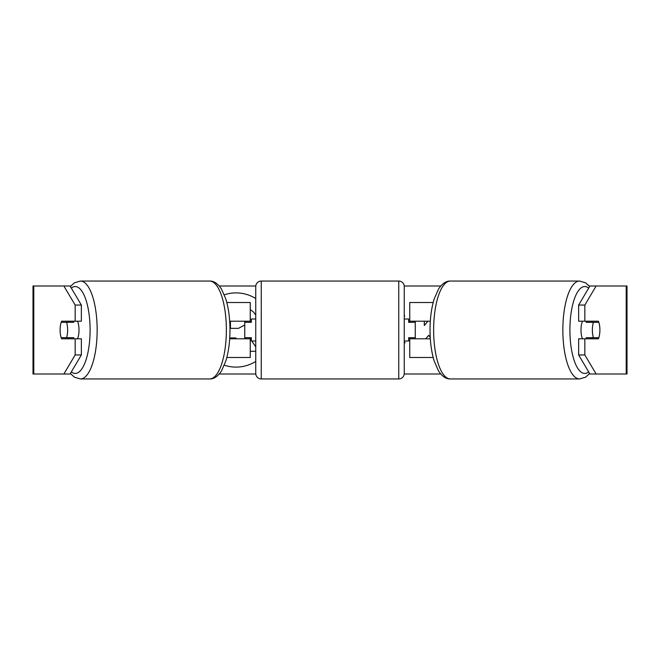 <?xml version="1.0" encoding="UTF-8"?>
<svg xmlns="http://www.w3.org/2000/svg" width="660" height="660" viewBox="0 0 660 660"><rect width="100%" height="100%" fill="white"/><g stroke="black" fill="none" stroke-linecap="round" stroke-linejoin="round"><path stroke-width="0.99" d="M250.247 322.303L250.247 321.197L229.68 321.197M250.247 321.197L250.247 302.503L226.817 302.503M226.817 357.497L250.247 357.497L250.247 337.697M244.753 338.803L244.753 321.197M229.68 338.803L250.247 338.803L251.353 340.403M433.183 302.503L409.753 302.503L409.753 321.197L430.32 321.197M433.183 357.497L409.753 357.497L409.753 337.697M415.247 338.803L415.247 337.697L408.647 337.697L408.647 340.997L404.25 340.997M415.247 337.697L415.247 321.197M409.753 322.303L409.753 321.197M430.32 338.803L409.753 338.803M582.499 338.803A10.997 3.762 -90 0 1 580.998 330A10.997 3.762 -90 0 1 582.499 321.197M592.366 330A10.997 3.762 -90 0 1 593.439 322.303L598.818 322.303A10.997 3.762 -90 0 1 599.89 330A10.997 3.762 -90 0 1 598.818 337.697L593.439 337.697A10.997 3.762 -90 0 1 592.366 330M586.633 321.197A10.997 3.762 -90 0 0 586.204 322.303L593.439 322.303M591.154 321.197A10.997 3.762 -90 0 1 591.583 322.303M591.583 337.697A10.997 3.762 -90 0 1 591.154 338.803M586.633 338.803A10.997 3.762 -90 0 1 586.204 337.697L593.439 337.697M255.75 298.559A37.1 37.1 0 0 0 224.326 294.797M224.326 365.203A37.1 37.1 0 0 0 255.75 361.441M70.075 286.003L81.361 305.052L75.157 305.052L63.871 286.003L70.785 286.003M219.244 286.003L255.775 286.003M404.225 286.003L440.756 286.003M589.215 286.003L596.129 286.003L584.842 305.052L578.639 305.052L589.924 286.003M63.871 286.003L33 286.003L33 373.997L63.871 373.997L75.157 354.948L81.361 354.948L70.075 373.997L63.871 373.997L70.785 373.997M219.244 373.997L255.775 373.997M404.225 373.997L440.756 373.997M589.215 373.997L596.129 373.997L589.924 373.997L578.639 354.948L578.639 338.803L584.842 338.803L584.842 354.948L596.129 373.997L626.208 373.997L626.208 286.003L596.129 286.003M425.634 338.803L428.777 335.305L430.229 337.458M427.96 321.197L424.314 325.495L424.314 321.197M404.25 342.045L405.025 342.598L404.25 343.629M404.25 315.323L404.712 315.942L404.25 316.305M626.208 286.003L627 286.003L627 373.997L626.208 373.997M578.639 305.052L578.639 321.197L584.842 321.197L584.842 305.052M584.842 321.197L598.389 321.197A10.997 3.762 -90 0 1 598.389 338.803L584.842 338.803M578.639 354.948L584.842 354.948M592.185 338.803A10.997 3.762 90 0 0 592.614 337.697M592.614 322.303A10.997 3.762 90 0 0 592.185 321.197M67.386 322.303A10.997 3.762 90 0 1 67.815 321.197M67.815 338.803A10.997 3.762 90 0 1 67.386 337.697M81.361 354.948L81.361 338.803L75.157 338.803L75.157 354.948M75.157 305.052L75.157 321.197L81.361 321.197L81.361 305.052M75.157 321.197L61.611 321.197A10.997 3.762 -90 0 0 60.109 330A10.997 3.762 -90 0 0 61.611 338.803L75.157 338.803M250.247 309.573L253.44 311.965L255.75 315.067M236.387 338.803L235.801 337.92L230.447 337.92L230.447 338.803M250.247 351.277L255.75 351.277M251.757 340.997L255.75 346.83M230.447 321.197L230.447 328.35L238.507 328.35L244.753 324.976M77.5 338.803A10.997 3.762 -90 0 0 79.002 330A10.997 3.762 -90 0 0 77.5 321.197M66.561 337.697A10.997 3.762 -90 0 0 67.633 330A10.997 3.762 -90 0 0 66.561 322.303L61.182 322.303A10.997 3.762 -90 0 0 60.109 330A10.997 3.762 -90 0 0 61.182 337.697L73.796 337.697A10.997 3.762 -90 0 1 73.367 338.803M68.417 337.697A10.997 3.762 -90 0 0 68.846 338.803M66.561 322.303L73.796 322.303A10.997 3.762 -90 0 0 73.367 321.197M68.846 321.197A10.997 3.762 -90 0 0 68.417 322.303M261.253 281.053A5.503 5.503 0 0 0 255.75 286.547L255.75 373.453A5.503 5.503 0 0 0 261.253 378.947L398.747 378.947A5.503 5.503 0 0 0 404.25 373.453L404.25 286.547A5.503 5.503 0 0 0 398.747 281.053L261.253 281.053L261.253 378.947M415.247 322.303L408.647 322.303L408.647 319.003L404.25 319.003M255.75 319.003L251.353 319.003L251.353 322.303L244.753 322.303M244.753 337.697L251.353 337.697L251.353 340.997L255.75 340.997M579.587 378.947L450.384 378.947A48.947 16.739 -90 0 1 433.636 330A48.947 16.739 -90 0 1 450.384 281.053L579.587 281.053A48.947 16.739 90 0 0 562.848 330A48.947 16.739 90 0 0 579.587 378.947L585.577 377.182L589.636 373.502M588.687 371.902A43.453 14.858 -90 0 1 569.902 330A43.453 14.858 -90 0 1 588.687 288.098M33.792 373.997L33.792 286.003M80.413 378.947L209.616 378.947A48.947 16.739 -90 0 0 226.363 330A48.947 16.739 -90 0 0 209.616 281.053L80.413 281.053A48.947 16.739 90 0 1 97.152 330A48.947 16.739 90 0 1 80.413 378.947L74.423 377.182L70.364 373.502M71.313 371.902A43.453 14.858 -90 0 0 90.098 330A43.453 14.858 -90 0 0 71.313 288.098M398.747 378.947L398.747 281.053M579.587 281.053L585.577 282.818L589.636 286.498M450.384 281.053C446.119 280.904 442.167 283.577 438.52 289.063L434.189 298.955C431.45 307.931 430.056 318.285 430.023 330C430.056 341.715 431.45 352.069 434.189 361.045L438.52 370.936C442.167 376.423 446.119 379.096 450.384 378.947M209.616 378.947C213.881 379.096 217.833 376.423 221.479 370.936L225.811 361.045C228.55 352.069 229.944 341.715 229.977 330C229.944 318.285 228.55 307.931 225.811 298.955L221.479 289.063C217.833 283.577 213.881 280.904 209.616 281.053M80.413 281.053L74.423 282.818L70.364 286.498"/></g></svg>

